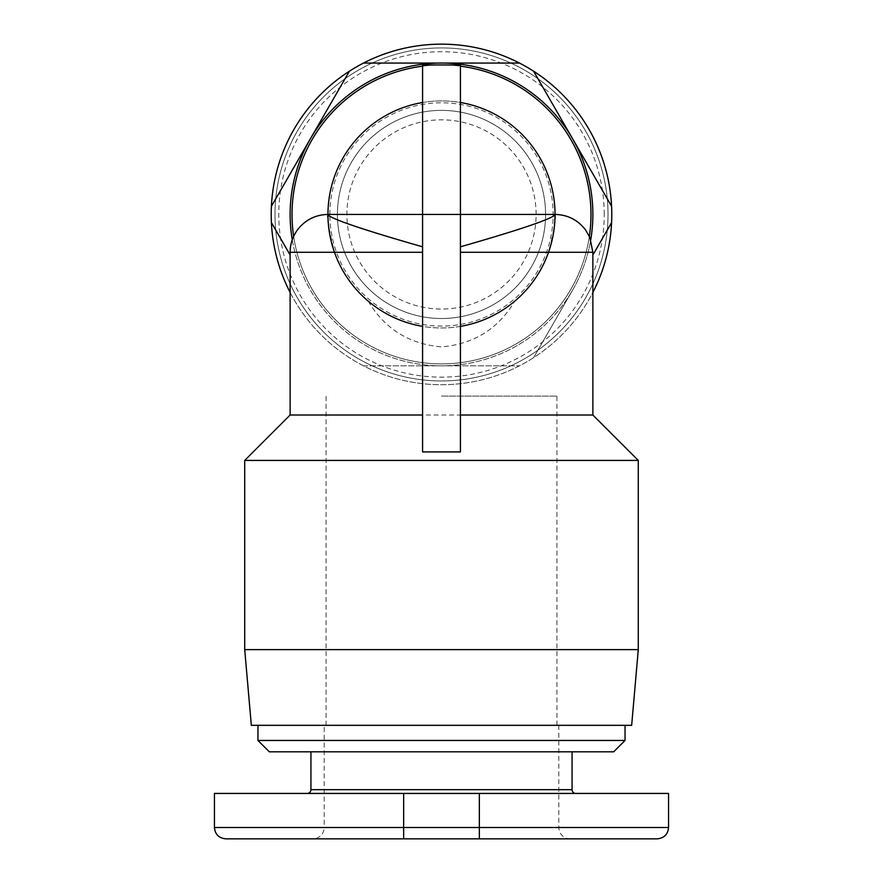 <?xml version="1.0" encoding="UTF-8"?>
<svg xmlns="http://www.w3.org/2000/svg" width="883" height="883" viewBox="0 0 883 883"><rect width="100%" height="100%" fill="white"/><g stroke="black" fill="none" stroke-linecap="round" stroke-linejoin="round"><path stroke-width="0.66" stroke-dasharray="4.42 3.31" d="M292.019 214.448A149.481 149.481 0 0 1 460.418 66.17A149.481 149.481 0 0 0 441.5 64.967L460.418 64.967L460.418 451.919M422.582 451.919L422.582 64.967L441.5 64.967A149.481 149.481 0 0 0 422.582 66.17M441.5 396.092L556.919 396.092L441.5 396.092M441.5 725.318L556.919 725.318L441.5 725.318M592.868 214.448A151.368 151.368 0 0 0 441.5 63.068A151.368 151.368 0 0 0 290.132 214.448A151.368 151.368 0 0 0 441.5 365.816A151.368 151.368 0 0 0 592.868 214.448A151.368 151.368 0 0 0 441.5 63.068A151.368 151.368 0 0 0 290.132 214.448A151.368 151.368 0 0 0 441.5 365.816A151.368 151.368 0 0 0 592.868 214.448M555.032 214.448A113.532 113.532 0 0 1 514.778 301.147C529.943 288.465 541.191 272.185 548.531 252.284C554.336 229.028 556.5 216.578 555.032 214.944A113.532 113.532 0 0 0 555.032 214.448A113.532 113.532 0 0 1 441.5 327.968A113.532 113.532 0 0 1 327.968 214.448A113.532 113.532 0 0 1 441.5 100.916A113.532 113.532 0 0 1 555.032 214.944L555.032 214.448A113.532 113.532 0 0 0 441.5 100.916A113.532 113.532 0 0 0 327.968 214.448L327.968 214.944C326.313 214.977 328.476 227.417 334.469 252.284C341.809 272.185 353.057 288.465 368.222 301.147A113.532 113.532 0 0 1 327.968 214.448L327.968 214.944A113.532 113.532 0 0 1 327.968 214.448L327.968 214.944A113.532 113.532 0 0 1 422.582 102.505M460.418 326.379A113.532 113.532 0 0 1 422.582 326.379M337.427 214.448A104.073 104.073 0 0 0 441.5 318.509A104.073 104.073 0 0 0 545.573 214.448A104.073 104.073 0 0 0 441.5 110.375A104.073 104.073 0 0 0 337.427 214.448A104.073 104.073 0 0 0 441.5 318.509A104.073 104.073 0 0 0 545.573 214.448A104.073 104.073 0 0 0 441.5 110.375A104.073 104.073 0 0 0 337.427 214.448A104.073 104.073 0 0 0 441.5 318.509A104.073 104.073 0 0 0 545.573 214.448M536.102 214.448A94.602 94.602 0 0 0 441.5 119.834A94.602 94.602 0 0 0 346.898 214.448A94.602 94.602 0 0 0 441.5 309.05A94.602 94.602 0 0 0 536.102 214.448M608.012 214.448A166.512 166.512 0 0 1 441.5 380.948A166.512 166.512 0 0 1 274.988 214.448A166.512 166.512 0 0 1 441.5 47.936A166.512 166.512 0 0 1 608.012 214.448A166.512 166.512 0 0 1 441.5 380.948A166.512 166.512 0 0 1 372.129 63.068A166.512 166.512 0 0 1 608.012 214.448M604.226 214.448A162.726 162.726 0 0 0 441.5 51.722A162.726 162.726 0 0 0 278.774 214.448A162.726 162.726 0 0 0 441.5 377.162A162.726 162.726 0 0 0 604.226 214.448M611.798 214.448A170.298 170.298 0 0 1 441.5 384.734A170.298 170.298 0 0 1 271.202 214.448A170.298 170.298 0 0 1 441.5 44.15A170.298 170.298 0 0 1 611.798 214.448M290.132 292.461A170.298 170.298 0 0 0 592.868 292.461M572.063 751.808L310.937 751.808L572.063 751.808M575.837 793.442L307.163 793.442L575.837 793.442M324.182 725.318L558.818 725.318L324.182 725.318L324.182 827.492L558.818 827.492L324.182 827.492A11.358 11.358 0 0 1 312.836 838.85M558.818 725.318L558.818 827.492A11.358 11.358 0 0 0 570.164 838.85L225.794 838.85M257.957 725.318L625.043 725.318L257.957 725.318M257.957 740.462L625.043 740.462M613.685 751.808L269.315 751.808M657.206 838.85L570.164 838.85M214.448 793.442L668.552 793.442M292.262 239.757A151.368 151.368 0 0 0 572.493 290.308L533.586 357.692L572.692 289.944A151.368 151.368 0 0 0 590.738 239.757M293.642 236.368A149.481 149.481 0 0 0 589.358 236.368A149.481 149.481 0 0 1 293.642 236.368M519.513 63.068L363.487 63.068M363.487 365.816L519.513 365.816L363.487 365.816M271.401 222.56L290.132 254.999M349.414 71.192L271.401 206.324M368.222 301.147C384.712 328.84 409.138 344.083 441.5 346.898C473.862 344.083 498.288 328.84 514.778 301.147M244.712 649.634L638.288 649.634M631.665 725.318L251.335 725.318M244.712 460.418L638.288 460.418M592.868 415.01L290.132 415.01M329.867 214.448A111.633 111.633 0 0 1 441.5 102.803A111.633 111.633 0 0 1 553.133 214.448A111.633 111.633 0 0 1 441.5 326.081A111.633 111.633 0 0 1 329.867 214.448M310.937 789.656L572.063 789.656M214.448 827.492L479.348 827.492L479.348 838.85M479.348 793.442L479.348 827.492L668.552 827.492M403.652 793.442L403.652 838.85M334.469 252.284L290.132 252.284M592.868 252.284L548.531 252.284M556.919 725.318L556.919 396.092M326.081 725.318L326.081 396.092"/><path stroke-width="1.32" d="M460.418 415.01L592.868 415.01L638.288 460.418L244.712 460.418L290.132 415.01L422.582 415.01M460.418 102.505A113.532 113.532 0 0 1 555.032 214.448A113.532 113.532 0 0 0 460.418 102.505A113.532 113.532 0 0 1 555.032 214.448L460.418 214.448L460.418 451.919L422.582 451.919L422.582 214.448L460.418 214.448L460.418 64.967L422.582 64.967L422.582 214.448L327.968 214.448A113.532 113.532 0 0 1 422.582 102.505A113.532 113.532 0 0 0 327.968 214.448L327.968 214.944A113.532 113.532 0 0 0 422.582 326.379M590.981 214.448A149.481 149.481 0 0 0 460.418 66.17A149.481 149.481 0 0 1 589.358 236.368A149.481 149.481 0 0 0 590.981 214.448M422.582 66.17A149.481 149.481 0 0 0 293.642 236.368A149.481 149.481 0 0 1 292.019 214.448M638.288 460.418L638.288 649.634L244.712 649.634L244.712 460.418M638.288 649.634L631.665 725.318L251.335 725.318L244.712 649.634M460.418 252.284L592.868 252.284L589.877 237.527L585.639 230.044C578.089 220.132 568.078 214.933 555.628 214.448L555.032 214.944A113.532 113.532 0 0 1 460.418 326.379M592.868 292.461A170.298 170.298 0 0 0 349.414 71.192A170.298 170.298 0 0 0 290.132 292.461M572.063 751.808L572.063 789.656A3.786 3.786 0 0 0 575.837 793.442M310.937 751.808L310.937 789.656A3.786 3.786 0 0 1 307.163 793.442M479.348 838.85L657.206 838.85C664.159 838.11 667.945 834.325 668.552 827.492L214.448 827.492C215.055 834.325 218.841 838.11 225.794 838.85L479.348 838.85L479.348 793.442L214.448 793.442L214.448 827.492M625.043 725.318L625.043 740.462L257.957 740.462L269.315 751.808L613.685 751.808L625.043 740.462M257.957 725.318L257.957 740.462M668.552 827.492L668.552 793.442L479.348 793.442M590.738 239.757A151.368 151.368 0 0 0 572.692 138.94L611.599 206.324L572.493 138.576A151.368 151.368 0 0 0 292.262 239.757M572.493 138.576L533.586 71.192L572.493 138.576M592.868 254.999L611.599 222.56L592.868 254.999M271.401 206.324L349.414 71.192M290.132 254.999L271.401 222.56M363.487 63.068L519.513 63.068M555.032 214.944C549.999 219.558 518.464 230.176 460.418 246.821M422.582 246.821C364.536 230.176 333.001 219.558 327.968 214.944M572.063 789.656L310.937 789.656M403.652 838.85L403.652 793.442M290.132 415.01L290.132 252.284L422.582 252.284M290.132 252.284C290.22 243.344 293.046 235.386 298.62 228.399C306.158 219.514 315.739 214.856 327.372 214.448L327.968 214.448M592.868 415.01L592.868 252.284"/></g></svg>
